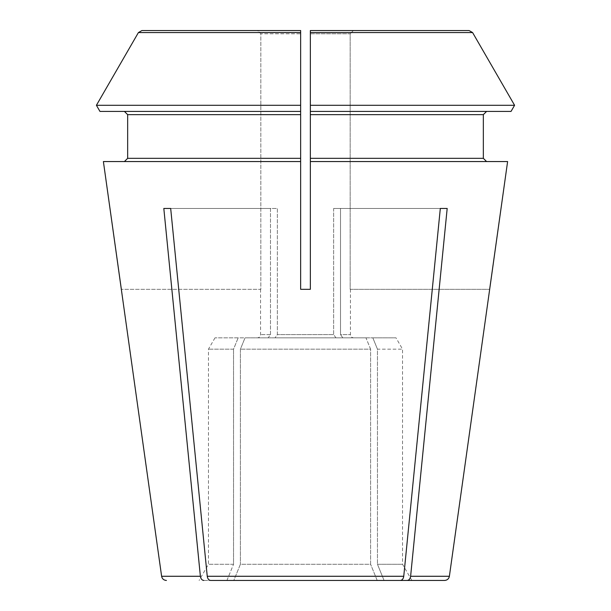<?xml version="1.0" encoding="UTF-8"?>
<svg xmlns="http://www.w3.org/2000/svg" width="611" height="611" viewBox="0 0 611 611"><rect width="100%" height="100%" fill="white"/><g stroke="black" fill="none" stroke-linecap="round" stroke-linejoin="round"><path stroke-width="0.46" stroke-dasharray="3.06 2.29" d="M407.216 580.45C409.057 580.213 410.195 578.823 410.615 576.272L447.183 208.458L340.518 208.458L340.518 334.614L342.817 337.845L396.004 337.845L372.832 337.845L377.461 349.171L402.542 349.171L377.461 349.171L377.461 564.274A203987.36 144240.847 -90 0 1 384.075 580.45L400.35 580.45C402.198 580.213 403.329 578.823 403.756 576.272L440.317 208.458L333.652 208.458L333.652 334.614L335.951 337.845L365.974 337.845L370.602 349.171L370.602 564.274L240.398 564.274A203987.36 144240.847 -90 0 0 233.792 580.45L377.208 580.45A203987.383 144240.863 90 0 0 370.602 564.274A203987.36 144240.847 -90 0 1 377.208 580.45L233.792 580.45A203987.345 144240.832 90 0 1 240.398 564.274L370.602 564.274L370.602 349.171L240.398 349.171L245.026 337.845L335.951 337.845L275.049 337.845L277.348 334.614L333.652 334.614L335.951 337.845L365.974 337.845L245.026 337.845L365.974 337.845L370.602 349.171L240.398 349.171L240.398 564.274L240.398 349.171L245.026 337.845L275.049 337.845L277.348 334.614L277.348 208.458L163.817 208.458L200.385 576.272C200.805 578.823 201.943 580.213 203.784 580.45L226.925 580.45L203.784 580.45M163.817 208.458L270.482 208.458L270.482 334.614L268.183 337.845L238.168 337.845L233.539 349.171L208.458 349.171L233.539 349.171L238.168 337.845L214.996 337.845L268.183 337.845L270.482 334.614L270.482 208.458L277.348 208.458L170.683 208.458L207.244 576.272C207.671 578.823 208.802 580.213 210.65 580.45L226.925 580.45A203987.383 144240.863 -90 0 1 233.539 564.274A203987.36 144240.847 90 0 0 226.925 580.45M233.539 564.274L208.458 564.274L233.539 564.274L233.539 349.171L233.539 564.274M511.04 111.416L310.35 111.416L511.04 111.416L310.35 111.416L310.35 161.556L507.611 161.556M310.35 114.654L483.339 114.654L483.339 158.318L310.35 158.318M99.96 111.416L300.65 111.416L300.65 114.654L127.661 114.654L127.661 158.318L300.65 158.318L300.65 289.324L310.35 289.324L300.65 289.324L310.35 289.324L310.35 33.788L350.164 33.788L350.164 289.324L489.709 289.324M300.65 114.654L300.65 158.318M103.389 161.556L300.65 161.556L124.423 161.556L300.65 161.556L300.65 111.416L124.423 111.416L300.65 111.416L300.65 32.574L138.407 32.574L141.912 30.55L257.582 30.55L260.836 33.788L260.836 289.324L121.352 289.324L260.836 289.324L260.836 33.788L300.65 33.788L300.65 289.324M384.075 580.45A203987.383 144240.863 90 0 0 377.461 564.274L402.542 564.274L377.461 564.274L377.461 349.171L372.832 337.845L342.817 337.845L340.518 334.614L350.431 334.614L340.518 334.614L340.518 208.458L333.652 208.458L440.317 208.458L333.652 208.458L333.652 334.614L277.348 334.614L277.348 208.458L170.683 208.458M447.183 208.458L440.317 208.458M310.35 33.788L350.164 33.788L353.418 30.55L469.088 30.55L310.35 30.55L353.418 30.55L350.164 33.788L350.164 289.324L489.648 289.324M300.65 32.574L300.65 30.55L257.582 30.55L260.836 33.788L300.65 33.788M514.584 105.283L310.35 105.283L310.35 289.324M310.35 105.283L310.35 30.55M96.416 105.283L300.65 105.283M207.244 576.272L403.756 576.272M161.617 576.272L200.385 576.272M270.482 334.614L260.569 334.614L270.482 334.614M410.615 576.272L449.383 576.272M310.35 32.574L472.593 32.574M214.996 337.845L208.458 349.171L208.458 564.274L199.117 580.45M260.569 289.324L260.569 334.614C260.393 336.562 259.316 337.639 257.338 337.845M411.883 580.45L402.542 564.274L402.542 349.171L396.004 337.845M350.431 289.324L350.431 334.614C350.607 336.562 351.684 337.639 353.662 337.845"/><path stroke-width="0.92" d="M444.579 580.45L407.216 580.45C409.057 580.213 410.195 578.823 410.615 576.272L449.383 576.272C448.841 578.831 447.244 580.229 444.579 580.45L226.925 580.45M163.817 208.458L170.683 208.458L163.817 208.458L200.385 576.272C200.805 578.823 201.943 580.213 203.784 580.45M310.35 114.654L483.339 114.654L486.577 111.416L483.339 114.654L483.339 158.318L310.35 158.318L310.35 30.55L310.35 33.788L310.35 30.55L469.088 30.55L472.593 32.574A1273438.494 1273438.494 -120 0 1 514.584 105.283L511.04 111.416L310.35 111.416L310.35 33.788M300.65 33.788L300.65 30.55L141.912 30.55L300.65 30.55L300.65 111.416L99.96 111.416L96.416 105.283A1257819.822 1257819.822 0 0 1 138.407 32.574L141.912 30.55L300.65 30.55L300.65 158.318L127.661 158.318L124.423 161.556L127.661 158.318L127.661 114.654L124.423 111.416L127.661 114.654L300.65 114.654M384.075 580.45L407.216 580.45M170.683 208.458L207.244 576.272C207.671 578.823 208.802 580.213 210.65 580.45L400.35 580.45C402.198 580.213 403.329 578.823 403.756 576.272L440.317 208.458L447.183 208.458L440.317 208.458M486.577 161.556L483.339 158.318L486.577 161.556M449.383 576.272L507.611 161.556L310.35 161.556L310.35 158.318M310.35 289.324L310.35 161.556L310.35 289.324L300.65 289.324L300.65 161.556L103.389 161.556L161.617 576.272C162.159 578.831 163.756 580.229 166.421 580.45M103.389 161.556L121.352 289.324M99.96 111.416L96.416 105.283A1257819.822 1257819.822 120 0 1 138.407 32.574L300.65 32.574M410.615 576.272L447.183 208.458M300.65 158.318L300.65 289.324M310.35 105.283L514.584 105.283A1273438.753 1273438.753 -120 0 0 472.593 32.574L469.088 30.55L310.35 30.55M300.65 105.283L96.416 105.283M514.584 105.283L511.04 111.416M489.648 289.324L507.611 161.556M200.385 576.272L161.617 576.272M403.756 576.272L207.244 576.272M472.593 32.574L310.35 32.574"/></g></svg>
